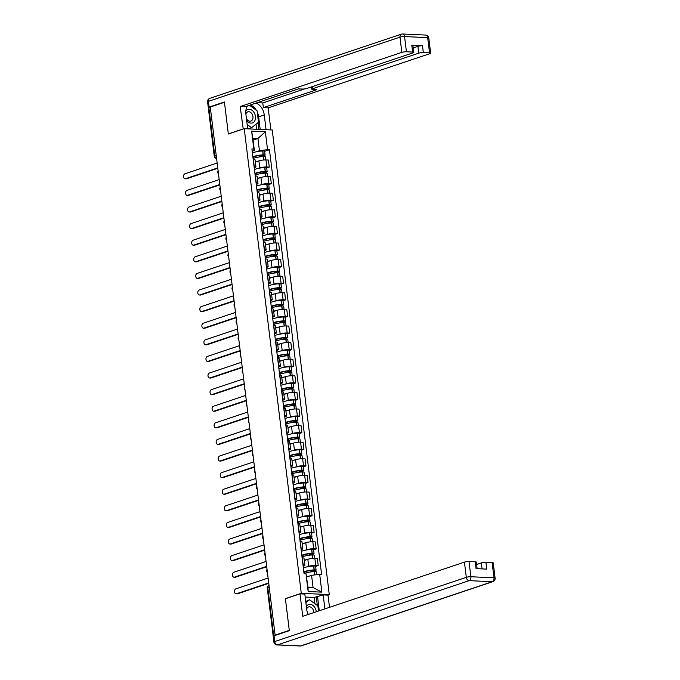 <?xml version="1.0" encoding="UTF-8"?>
<svg xmlns="http://www.w3.org/2000/svg" width="680" height="680" viewBox="0 0 680 680"><rect width="100%" height="100%" fill="white"/><g stroke="black" fill="none" stroke-linecap="round" stroke-linejoin="round"><path stroke-width="1.02" d="M327.717 595.136L329.281 594.609L272.229 129.982L244.222 128.681L301.274 593.308L285.396 598.638L289.289 630.351L275.111 635.094L210.273 107.041L224.451 102.289L228.344 134.002L244.222 128.681M216.231 155.55L214.268 156.366L208.352 108.154L208.887 107.814L214.804 156.026A2.184 1.581 71.5 0 0 216.563 158.219M210.316 107.338L208.887 107.814M269.034 585.573L268.745 585.675A2.184 1.581 71.5 0 0 267.801 587.664L273.725 635.876L275.927 635.137L275.111 635.094M273.725 635.876L273.216 636.267M307.199 566.831L308.695 566.329A5.024 0.935 -7 0 1 315.724 565.412L318.214 565.522L317.348 558.501L314.865 558.382A5.024 0.935 173 0 0 307.827 559.308L304.266 560.498M304.852 565.31L303.994 558.288A5.024 0.935 173 0 0 302.286 557.804L303.152 564.825A5.024 0.935 -7 0 1 304.852 565.31A5.024 0.935 -7 0 1 303.628 566.1L303.152 566.262M315.613 566.398L318.214 565.522M305.159 550.231L306.654 549.729A5.024 0.935 -7 0 1 313.684 548.803L316.175 548.921L315.316 541.9L312.825 541.781A5.024 0.935 173 0 0 305.787 542.708L302.226 543.898M300.934 548.216L301.113 548.225A5.024 0.935 -7 0 1 302.821 548.709A5.024 0.935 -7 0 1 301.589 549.5L301.113 549.652M313.582 549.788L316.175 548.921M302.821 548.709L301.954 541.688A5.024 0.935 173 0 0 300.245 541.203L300.067 541.195M303.118 533.63L304.615 533.129A5.024 0.935 -7 0 1 311.644 532.202L314.135 532.321L313.276 525.3L310.786 525.181A5.024 0.935 173 0 0 303.756 526.108L300.186 527.298M298.894 531.615L299.072 531.624A5.024 0.935 -7 0 1 300.781 532.108A5.024 0.935 -7 0 1 299.557 532.89L299.072 533.052M311.542 533.188L314.135 532.321M300.781 532.108L299.914 525.087A5.024 0.935 173 0 0 298.214 524.594L298.036 524.586M301.078 517.029L302.575 516.528A5.024 0.935 -7 0 1 309.613 515.601L312.094 515.721L311.236 508.691L308.745 508.581A5.024 0.935 173 0 0 301.716 509.507L298.154 510.697M296.854 515.015L297.032 515.024A5.024 0.935 -7 0 1 298.741 515.508A5.024 0.935 -7 0 1 297.517 516.29L297.032 516.452M309.502 516.587L312.094 515.721M298.741 515.508L297.882 508.478A5.024 0.935 173 0 0 296.174 507.994L295.995 507.986M299.038 500.429L300.534 499.927A5.024 0.935 -7 0 1 307.572 499.001L310.063 499.12L309.196 492.09L306.705 491.98A5.024 0.935 173 0 0 299.676 492.898L296.115 494.096M294.822 498.414L294.993 498.414A5.024 0.935 -7 0 1 296.701 498.908A5.024 0.935 -7 0 1 295.477 499.69L294.993 499.851M307.462 499.987L310.063 499.12M296.701 498.908L295.843 491.878A5.024 0.935 173 0 0 294.134 491.394L293.955 491.385M297.007 483.829L298.503 483.327A5.024 0.935 -7 0 1 305.532 482.4L308.023 482.519L307.156 475.49L304.666 475.379A5.024 0.935 173 0 0 297.636 476.298L294.075 477.496M292.782 481.805L292.961 481.814A5.024 0.935 -7 0 1 294.661 482.307A5.024 0.935 -7 0 1 293.437 483.089L292.961 483.25M305.422 483.387L308.023 482.519M294.661 482.307L293.802 475.277A5.024 0.935 173 0 0 292.094 474.793L291.916 474.785M294.967 467.228L296.463 466.718A5.024 0.935 -7 0 1 303.493 465.8L305.983 465.91L305.125 458.889L302.634 458.779A5.024 0.935 173 0 0 295.596 459.697L292.034 460.896M290.743 465.205L290.921 465.213A5.024 0.935 -7 0 1 292.629 465.698A5.024 0.935 -7 0 1 291.397 466.488L290.921 466.65M303.39 466.786L305.983 465.91M292.629 465.698L291.762 458.677A5.024 0.935 173 0 0 290.054 458.192L289.875 458.184M292.927 450.619L294.423 450.117A5.024 0.935 -7 0 1 301.452 449.2L303.943 449.31L303.084 442.289L300.594 442.17A5.024 0.935 173 0 0 293.565 443.096L289.995 444.295M288.702 448.604L288.881 448.613A5.024 0.935 -7 0 1 290.589 449.098A5.024 0.935 -7 0 1 289.357 449.888L288.881 450.05M301.35 450.185L303.943 449.31M290.589 449.098L289.723 442.077A5.024 0.935 173 0 0 288.023 441.592L287.844 441.583M290.887 434.019L292.383 433.517A5.024 0.935 -7 0 1 299.412 432.599L301.903 432.709L301.045 425.688L298.554 425.57A5.024 0.935 173 0 0 291.524 426.496L287.963 427.686M286.662 432.004L286.841 432.012A5.024 0.935 -7 0 1 288.55 432.497A5.024 0.935 -7 0 1 287.325 433.287L286.841 433.449M299.31 433.585L301.903 432.709M288.55 432.497L287.691 425.476A5.024 0.935 173 0 0 285.982 424.991L285.804 424.983M288.847 417.418L290.343 416.916A5.024 0.935 -7 0 1 297.381 415.99L299.872 416.109L299.004 409.088L296.514 408.969A5.024 0.935 173 0 0 289.484 409.896L285.923 411.085M284.623 415.403L284.801 415.412A5.024 0.935 -7 0 1 286.51 415.897A5.024 0.935 -7 0 1 285.286 416.678L284.801 416.84M297.271 416.976L299.872 416.109M286.51 415.897L285.651 408.875A5.024 0.935 173 0 0 283.942 408.391L283.764 408.382M286.807 400.817L288.311 400.316A5.024 0.935 -7 0 1 295.341 399.389L297.832 399.508L296.964 392.488L294.474 392.368A5.024 0.935 173 0 0 287.445 393.295L283.883 394.485M282.591 398.803L282.769 398.811A5.024 0.935 -7 0 1 284.469 399.296A5.024 0.935 -7 0 1 283.245 400.078L282.761 400.24M295.231 400.375L297.832 399.508M284.469 399.296L283.611 392.275A5.024 0.935 173 0 0 281.902 391.782L281.724 391.774M284.775 384.217L286.272 383.716A5.024 0.935 -7 0 1 293.301 382.789L295.791 382.908L294.933 375.878L292.442 375.768A5.024 0.935 173 0 0 285.404 376.695L281.843 377.885M280.551 382.202L280.729 382.211A5.024 0.935 -7 0 1 282.438 382.695A5.024 0.935 -7 0 1 281.205 383.477L280.729 383.639M293.199 383.775L295.791 382.908M282.438 382.695L281.571 375.666A5.024 0.935 173 0 0 279.863 375.181L279.684 375.173M282.736 367.616L284.231 367.115A5.024 0.935 -7 0 1 291.261 366.188L293.751 366.308L292.893 359.278L290.402 359.168A5.024 0.935 173 0 0 283.365 360.085L279.803 361.284M278.511 365.594L278.69 365.602A5.024 0.935 -7 0 1 280.398 366.095A5.024 0.935 -7 0 1 279.166 366.877L278.69 367.038M291.159 367.175L293.751 366.308M280.398 366.095L279.531 359.065A5.024 0.935 173 0 0 277.831 358.581L277.652 358.572M280.695 351.016L282.192 350.514A5.024 0.935 -7 0 1 289.221 349.588L291.712 349.707L290.853 342.677L288.363 342.567A5.024 0.935 173 0 0 281.333 343.485L277.763 344.683M276.471 348.993L276.649 349.001A5.024 0.935 -7 0 1 278.358 349.495A5.024 0.935 -7 0 1 277.134 350.276L276.649 350.438M289.119 350.574L291.712 349.707M278.358 349.495L277.491 342.465A5.024 0.935 173 0 0 275.791 341.98L275.613 341.972M278.655 334.407L280.151 333.905A5.024 0.935 -7 0 1 287.19 332.988L289.68 333.098L288.813 326.077L286.322 325.958A5.024 0.935 173 0 0 279.293 326.885L275.731 328.083M274.431 332.392L274.609 332.401A5.024 0.935 -7 0 1 276.318 332.885A5.024 0.935 -7 0 1 275.094 333.676L274.609 333.837M287.079 333.974L289.68 333.098M276.318 332.885L275.459 325.865A5.024 0.935 173 0 0 273.751 325.38L273.572 325.372M276.615 317.806L278.111 317.305A5.024 0.935 -7 0 1 285.149 316.387L287.64 316.498L286.773 309.476L284.282 309.357A5.024 0.935 173 0 0 277.253 310.284L273.692 311.482M272.399 315.792L272.578 315.8A5.024 0.935 -7 0 1 274.278 316.285A5.024 0.935 -7 0 1 273.054 317.075L272.57 317.237M285.039 317.373L287.64 316.498M274.278 316.285L273.42 309.264A5.024 0.935 173 0 0 271.711 308.779L271.532 308.771M274.584 301.206L276.08 300.704A5.024 0.935 -7 0 1 283.109 299.786L285.6 299.897L284.733 292.876L282.243 292.757A5.024 0.935 173 0 0 275.213 293.683L271.651 294.874M270.359 299.192L270.538 299.2A5.024 0.935 -7 0 1 272.238 299.685A5.024 0.935 -7 0 1 271.014 300.475L270.538 300.637M282.999 300.773L285.6 299.897M272.238 299.685L271.379 292.663A5.024 0.935 173 0 0 269.671 292.179L269.493 292.171M272.544 284.606L274.04 284.104A5.024 0.935 -7 0 1 281.07 283.177L283.56 283.297L282.701 276.275L280.211 276.156A5.024 0.935 173 0 0 273.173 277.083L269.611 278.273M268.32 282.591L268.498 282.6A5.024 0.935 -7 0 1 270.207 283.084A5.024 0.935 -7 0 1 268.974 283.866L268.498 284.027M280.968 284.163L283.56 283.297M270.207 283.084L269.339 276.063A5.024 0.935 173 0 0 267.631 275.578L267.452 275.57M270.504 268.005L272 267.503A5.024 0.935 -7 0 1 279.029 266.577L281.52 266.696L280.661 259.675L278.171 259.556A5.024 0.935 173 0 0 271.142 260.482L267.572 261.673M266.279 265.99L266.458 265.999A5.024 0.935 -7 0 1 268.166 266.483A5.024 0.935 -7 0 1 266.942 267.265L266.458 267.427M278.927 267.563L281.52 266.696M268.166 266.483L267.3 259.462A5.024 0.935 173 0 0 265.6 258.969L265.421 258.961M268.464 251.404L269.96 250.903A5.024 0.935 -7 0 1 276.99 249.976L279.48 250.096L278.622 243.066L276.131 242.955A5.024 0.935 173 0 0 269.101 243.882L265.54 245.072M264.24 249.39L264.418 249.399A5.024 0.935 -7 0 1 266.126 249.883A5.024 0.935 -7 0 1 264.902 250.665L264.418 250.826M276.887 250.963L279.48 250.096M266.126 249.883L265.268 242.853A5.024 0.935 173 0 0 263.56 242.369L263.381 242.361M266.424 234.804L267.92 234.302A5.024 0.935 -7 0 1 274.958 233.376L277.449 233.495L276.582 226.465L274.091 226.355A5.024 0.935 173 0 0 267.061 227.273L263.5 228.472M262.2 232.781L262.378 232.79A5.024 0.935 -7 0 1 264.087 233.282A5.024 0.935 -7 0 1 262.863 234.065L262.378 234.226M274.848 234.362L277.449 233.495M264.087 233.282L263.228 226.253A5.024 0.935 173 0 0 261.519 225.769L261.341 225.76M264.384 218.203L265.889 217.702A5.024 0.935 -7 0 1 272.918 216.775L275.409 216.894L274.541 209.865L272.051 209.755A5.024 0.935 173 0 0 265.022 210.672L261.46 211.871M260.168 216.18L260.346 216.189A5.024 0.935 -7 0 1 262.047 216.682A5.024 0.935 -7 0 1 260.822 217.464L260.338 217.625M272.808 217.761L275.409 216.894M262.047 216.682L261.188 209.653A5.024 0.935 173 0 0 259.479 209.168L259.301 209.159M262.352 201.594L263.849 201.093A5.024 0.935 -7 0 1 270.878 200.175L273.368 200.285L272.51 193.264L270.019 193.145A5.024 0.935 173 0 0 262.981 194.072L259.42 195.27M258.128 199.58L258.306 199.589A5.024 0.935 -7 0 1 260.015 200.073A5.024 0.935 -7 0 1 258.782 200.863L258.306 201.025M270.776 201.161L273.368 200.285M260.015 200.073L259.148 193.052A5.024 0.935 173 0 0 257.44 192.567L257.261 192.559M260.312 184.994L261.808 184.493A5.024 0.935 -7 0 1 268.838 183.575L271.328 183.685L270.47 176.664L267.979 176.545A5.024 0.935 173 0 0 260.95 177.471L257.38 178.661M256.088 182.98L256.267 182.988A5.024 0.935 -7 0 1 257.975 183.472A5.024 0.935 -7 0 1 256.743 184.263L256.267 184.424M268.736 184.56L271.328 183.685M257.975 183.472L257.108 176.452A5.024 0.935 173 0 0 255.408 175.967L255.229 175.958M258.273 168.394L259.769 167.892A5.024 0.935 -7 0 1 266.798 166.974L269.288 167.084L268.43 160.064L265.94 159.944A5.024 0.935 173 0 0 258.91 160.871L255.34 162.061M254.048 166.379L254.226 166.387A5.024 0.935 -7 0 1 255.935 166.872A5.024 0.935 -7 0 1 254.711 167.662L254.226 167.824M266.696 167.952L269.288 167.084M255.935 166.872L255.068 159.851A5.024 0.935 173 0 0 253.368 159.367L253.19 159.358M311.576 575.34L319.676 574.269L321.878 592.152L308.159 591.515L305.966 573.639L308.014 587.341L313.08 587.571L311.576 575.34L306.74 576.954M253.104 140.097L257.941 138.482L252.875 138.244L254.379 150.484L253.827 149.022L251.906 148.929L304.045 573.546L305.966 573.639M253.827 149.022L251.634 131.138L265.344 131.775L267.546 149.659L259.437 150.722L257.941 138.482L265.344 131.775M319.676 574.269L321.598 574.362L269.458 149.744L267.546 149.659M329.281 594.609L301.274 593.308M256.232 151.793L259.437 150.722M254.379 150.484L252.186 151.215M264.656 151.351L269.458 149.744M321.878 592.152L313.08 587.571M308.159 591.515L308.014 587.341M252.875 138.244L251.634 131.138M236.453 593.759L237.516 593.81A2.508 1.666 92.7 0 1 237.099 593.869L236.036 593.818A2.508 1.666 -87.3 0 0 236.453 593.759L268.71 582.947M268.107 578.051L235.85 588.863A2.508 1.666 -87.3 0 0 234.489 591.549A2.508 1.666 -87.3 0 0 236.036 593.818M304.19 573.554A8.296 1.547 -7 0 1 314.322 571.582L314.466 571.574A2.754 0.51 -7 0 1 316.285 571.837L316.633 574.677M309.179 576.138A8.296 1.547 173 0 0 306.714 576.708M311.703 571.803L315.401 570.562A2.754 0.51 173 0 0 316.081 570.137A2.754 0.51 173 0 0 314.262 569.874L314.118 569.883A8.296 1.547 173 0 0 303.841 571.923M316.081 570.137L315.596 566.253A2.754 0.51 173 0 0 313.786 565.99L313.633 565.998A8.296 1.547 173 0 0 303.365 568.038M304.555 572.347L304.598 572.662A6.877 1.283 -7 0 1 304.529 572.509A6.877 1.283 -7 0 1 313.642 570.188L314.339 570.512L309.638 572.092M303.96 572.875L304.598 572.662M237.516 593.81L268.762 583.338M314.891 603.678L314.126 597.465L323.195 594.923L328.006 595.144L329.511 607.342M323.195 594.923L324.904 608.88M274.014 635.8L274.72 641.546A3.272 0.612 173 0 0 273.921 642.056L273.216 636.31A3.272 0.612 -7 0 1 274.014 635.8L289.323 630.666L285.404 598.74L300.007 593.844L304.827 594.073L306.68 609.187A12.274 8.908 71.5 0 0 308.244 614.465M300.007 593.844L302.762 616.301L464.44 562.13A3.272 0.612 -7 0 1 469.021 561.527L475.226 561.816A3.272 0.612 -7 0 1 476.34 562.13L477.147 568.675M314.126 597.465L305.192 597.048M482.069 568.905L481.338 562.913A3.272 0.612 -7 0 1 485.919 562.309L492.125 562.598A3.272 0.612 -7 0 1 493.238 562.913L495.108 578.136A3.272 0.612 173 0 0 493.994 577.813L492.125 562.598M475.226 561.816L476.06 568.625L486.761 569.117L485.919 562.309M481.338 562.913L476.629 564.494M317.569 596.81L319.277 610.767M317.33 605.463L316.26 596.751M243.219 129.022L240.176 106.547L401.846 52.377L399.976 37.154L208.394 101.354L209.1 107.1L224.408 101.966L228.327 133.9L242.93 129.005M247.699 128.843L245.888 114.112A12.274 8.908 71.5 0 1 247.426 105.961M257.227 111.911A12.274 8.908 71.5 0 1 258.638 116.849L264.265 114.971A12.274 8.908 71.5 0 0 256.012 103.079M264.265 114.971L266.067 129.693M270.887 129.914L268.175 107.848L263.364 107.627L316.778 89.726L312.936 89.547A3.272 0.612 173 0 1 311.831 89.233A3.272 0.612 173 0 1 312.63 88.715L418.744 53.159L417.911 46.35A3.272 0.612 -7 0 1 422.501 45.747L411.8 45.245A3.272 0.612 -7 0 1 412.913 45.569L413.754 52.377A3.272 0.612 173 0 0 412.641 52.062L406.436 51.773A3.272 0.612 173 0 0 401.846 52.377M257.193 102.68L262.786 102.944L263.364 107.627M413.754 52.377A3.272 0.612 173 0 1 412.947 52.887L306.833 88.451A3.272 0.612 173 0 1 302.243 89.054L298.409 88.876L244.987 106.769L240.176 106.547M268.175 107.848L429.853 53.677A3.272 0.612 173 0 0 430.652 53.159A3.272 0.612 173 0 0 429.539 52.845L423.334 52.555A3.272 0.612 173 0 0 418.744 53.159M209.1 107.1A3.272 0.612 173 0 0 208.301 107.61A3.272 0.612 173 0 0 208.76 107.865M413.202 47.923L417.911 46.35M262.786 102.944L304.64 88.918M256.343 110.254A12.274 8.908 71.5 0 0 250.384 104.966M258.638 116.849L260.176 129.421M258.876 129.362L258.051 122.638M256.632 129.26L256.02 124.219M316.285 611.77A7.097 5.143 71.5 0 0 310.097 604.341A7.097 5.143 71.5 0 0 306.357 606.586M313.786 612.612A4.853 3.519 71.5 0 0 309.527 606.807A4.853 3.519 71.5 0 0 308.567 606.934A4.853 3.519 71.5 0 0 306.663 609.05M305.728 601.468L309.536 599.769L317.875 605.863L318.512 611.023M305.873 602.616L309.536 599.769M246.678 120.487A7.097 5.143 71.5 0 0 251.013 123.106A7.097 5.143 71.5 0 0 255.468 116.433A7.097 5.143 71.5 0 0 249.314 109.268A7.097 5.143 71.5 0 0 245.82 111.112M246.449 118.669A4.853 3.519 71.5 0 0 249.9 121.21A4.853 3.519 71.5 0 0 250.861 121.074A4.853 3.519 71.5 0 0 252.841 115.991A4.853 3.519 71.5 0 0 248.736 111.732A4.853 3.519 71.5 0 0 247.775 111.869A4.853 3.519 71.5 0 0 245.879 113.977M249.518 105.255L257.091 110.797L258.502 122.29L251.575 127.678L248.727 128.631L247.571 127.789M251.575 127.678L247.163 124.448M234.413 577.159L235.475 577.21A2.508 1.666 92.7 0 1 235.059 577.269L233.996 577.218A2.508 1.666 -87.3 0 0 234.413 577.159L266.671 566.346M266.075 561.45L233.809 572.262A2.508 1.666 -87.3 0 0 232.45 574.948A2.508 1.666 -87.3 0 0 233.996 577.218M302.014 557.022A8.296 1.547 -7 0 1 312.281 554.982L312.435 554.973A2.754 0.51 -7 0 1 314.245 555.237L314.636 558.373M307.139 559.538A8.296 1.547 173 0 0 304.232 560.235M309.672 555.203L313.361 553.962A2.754 0.51 173 0 0 314.041 553.529A2.754 0.51 173 0 0 312.222 553.274L312.077 553.282A8.296 1.547 173 0 0 301.81 555.322M314.041 553.529L313.565 549.644A2.754 0.51 173 0 0 311.746 549.389L311.601 549.398A8.296 1.547 173 0 0 301.325 551.438M302.515 555.747L302.558 556.062A6.877 1.283 -7 0 1 302.49 555.909A6.877 1.283 -7 0 1 311.601 553.588L312.307 553.911L307.606 555.492M301.92 556.274L302.558 556.062M235.475 577.21L266.721 566.737M232.373 560.558L233.435 560.609A2.508 1.666 92.7 0 1 233.019 560.668L231.956 560.617A2.508 1.666 -87.3 0 0 232.373 560.558L264.63 549.746M264.036 544.85L231.778 555.662A2.508 1.666 -87.3 0 0 230.409 558.348A2.508 1.666 -87.3 0 0 231.956 560.617M299.974 540.421A8.296 1.547 -7 0 1 310.25 538.381L310.394 538.373A2.754 0.51 -7 0 1 312.205 538.637L312.596 541.773M305.099 542.938A8.296 1.547 173 0 0 302.192 543.626M307.632 538.602L311.329 537.361A2.754 0.51 173 0 0 312.001 536.928A2.754 0.51 173 0 0 310.182 536.673L310.037 536.682A8.296 1.547 173 0 0 299.769 538.721M312.001 536.928L311.525 533.043A2.754 0.51 173 0 0 309.706 532.788L309.561 532.797A8.296 1.547 173 0 0 299.293 534.837M300.483 539.146L300.517 539.461A6.877 1.283 -7 0 1 300.45 539.308A6.877 1.283 -7 0 1 309.561 536.987L310.267 537.31L305.567 538.891M299.889 539.673L300.517 539.461M233.435 560.609L264.681 550.137M230.333 543.957L231.395 544A2.508 1.666 92.7 0 1 230.979 544.06L229.917 544.017A2.508 1.666 -87.3 0 0 230.333 543.957L262.599 533.145M261.995 528.25L229.738 539.062A2.508 1.666 -87.3 0 0 228.37 541.748A2.508 1.666 -87.3 0 0 229.917 544.017M297.942 523.821A8.296 1.547 -7 0 1 308.21 521.781L308.354 521.773A2.754 0.51 -7 0 1 310.173 522.027L310.556 525.173M303.067 526.337A8.296 1.547 173 0 0 300.152 527.025M305.592 522.002L309.289 520.761A2.754 0.51 173 0 0 309.961 520.327A2.754 0.51 173 0 0 308.142 520.072L307.998 520.072A8.296 1.547 173 0 0 297.729 522.121M309.961 520.327L309.485 516.443A2.754 0.51 173 0 0 307.666 516.188L307.522 516.188A8.296 1.547 173 0 0 297.253 518.236M298.444 522.546L298.477 522.852A6.877 1.283 -7 0 1 298.409 522.707A6.877 1.283 -7 0 1 307.522 520.387L308.227 520.71L303.526 522.283M297.849 523.064L298.477 522.852M231.395 544L262.642 533.537M228.301 527.348L229.364 527.399A2.508 1.666 92.7 0 1 228.939 527.459L227.885 527.417A2.508 1.666 -87.3 0 0 228.301 527.348L260.559 516.545M259.955 511.649L227.698 522.461A2.508 1.666 -87.3 0 0 226.338 525.147A2.508 1.666 -87.3 0 0 227.885 527.417M295.902 507.221A8.296 1.547 -7 0 1 306.17 505.18L306.315 505.172A2.754 0.51 -7 0 1 308.133 505.427L308.516 508.572M301.027 509.737A8.296 1.547 173 0 0 298.12 510.425M303.552 505.401L307.25 504.16A2.754 0.51 173 0 0 307.921 503.727A2.754 0.51 173 0 0 306.111 503.463L305.957 503.472A8.296 1.547 173 0 0 295.69 505.521M307.921 503.727L307.445 499.842A2.754 0.51 173 0 0 305.626 499.579L305.481 499.587A8.296 1.547 173 0 0 295.214 501.636M296.403 505.945L296.438 506.252A6.877 1.283 -7 0 1 296.37 506.107A6.877 1.283 -7 0 1 305.49 503.778L306.187 504.11L301.486 505.682M295.808 506.464L296.438 506.252M229.364 527.399L260.601 516.936M226.261 510.748L227.324 510.799A2.508 1.666 92.7 0 1 226.907 510.858L225.845 510.808A2.508 1.666 -87.3 0 0 226.261 510.748L258.519 499.944M257.916 495.048L225.658 505.852A2.508 1.666 -87.3 0 0 224.298 508.538A2.508 1.666 -87.3 0 0 225.845 510.808M293.862 490.62A8.296 1.547 -7 0 1 304.13 488.58L304.274 488.571A2.754 0.51 -7 0 1 306.094 488.827L306.476 491.971M298.988 493.136A8.296 1.547 173 0 0 296.08 493.825M301.512 488.792L305.209 487.56A2.754 0.51 173 0 0 305.881 487.127A2.754 0.51 173 0 0 304.07 486.863L303.918 486.871A8.296 1.547 173 0 0 293.649 488.912M305.881 487.127L305.405 483.242A2.754 0.51 173 0 0 303.594 482.978L303.442 482.987A8.296 1.547 173 0 0 293.173 485.027M294.363 489.345L294.406 489.651A6.877 1.283 -7 0 1 294.329 489.506A6.877 1.283 -7 0 1 303.45 487.177L304.147 487.509L299.447 489.081M293.769 489.863L294.406 489.651M227.324 510.799L258.57 500.327M224.222 494.147L225.284 494.198A2.508 1.666 92.7 0 1 224.868 494.258L223.805 494.207A2.508 1.666 -87.3 0 0 224.222 494.147L256.479 483.344M255.875 478.448L223.618 489.252A2.508 1.666 -87.3 0 0 222.258 491.938A2.508 1.666 -87.3 0 0 223.805 494.207M291.822 474.019A8.296 1.547 -7 0 1 302.09 471.971L302.234 471.971A2.754 0.51 -7 0 1 304.053 472.226L304.445 475.371M296.947 476.527A8.296 1.547 173 0 0 294.041 477.224M299.472 472.192L303.17 470.96A2.754 0.51 173 0 0 303.85 470.526A2.754 0.51 173 0 0 302.03 470.262L301.886 470.271A8.296 1.547 173 0 0 291.618 472.311M303.85 470.526L303.374 466.642A2.754 0.51 173 0 0 301.554 466.378L301.41 466.387A8.296 1.547 173 0 0 291.133 468.427M292.324 472.744L292.366 473.05A6.877 1.283 -7 0 1 292.298 472.906A6.877 1.283 -7 0 1 301.41 470.577L302.115 470.909L297.415 472.481M291.728 473.263L292.366 473.05M225.284 494.198L256.53 483.726M222.181 477.547L223.244 477.598A2.508 1.666 92.7 0 1 222.827 477.658L221.765 477.606A2.508 1.666 -87.3 0 0 222.181 477.547L254.439 466.735M253.844 461.839L221.578 472.651A2.508 1.666 -87.3 0 0 220.218 475.337A2.508 1.666 -87.3 0 0 221.765 477.606M289.782 457.41A8.296 1.547 -7 0 1 300.05 455.37L300.203 455.362A2.754 0.51 -7 0 1 302.014 455.625L302.404 458.771M294.907 459.927A8.296 1.547 173 0 0 292 460.623M297.44 455.591L301.138 454.35A2.754 0.51 173 0 0 301.81 453.925A2.754 0.51 173 0 0 299.99 453.662L299.846 453.671A8.296 1.547 173 0 0 289.578 455.71M301.81 453.925L301.333 450.041A2.754 0.51 173 0 0 299.514 449.777L299.37 449.786A8.296 1.547 173 0 0 289.102 451.826M290.292 456.144L290.326 456.45A6.877 1.283 -7 0 1 290.258 456.297A6.877 1.283 -7 0 1 299.37 453.976L300.075 454.308L295.375 455.881M289.688 456.662L290.326 456.45M223.244 477.598L254.49 467.126M220.142 460.946L221.204 460.998A2.508 1.666 92.7 0 1 220.787 461.057L219.725 461.006A2.508 1.666 -87.3 0 0 220.142 460.946L252.407 450.135M251.804 445.238L219.547 456.05A2.508 1.666 -87.3 0 0 218.178 458.737A2.508 1.666 -87.3 0 0 219.725 461.006M287.75 440.81A8.296 1.547 -7 0 1 298.019 438.77L298.163 438.762A2.754 0.51 -7 0 1 299.982 439.025L300.365 442.162M292.876 443.326A8.296 1.547 173 0 0 289.96 444.023M295.4 438.991L299.098 437.75A2.754 0.51 173 0 0 299.769 437.325A2.754 0.51 173 0 0 297.95 437.062L297.806 437.07A8.296 1.547 173 0 0 287.538 439.11M299.769 437.325L299.293 433.44A2.754 0.51 173 0 0 297.475 433.177L297.33 433.185A8.296 1.547 173 0 0 287.062 435.225M288.252 439.535L288.286 439.85A6.877 1.283 -7 0 1 288.218 439.696A6.877 1.283 -7 0 1 297.33 437.376L298.036 437.699L293.335 439.28M287.657 440.062L288.286 439.85M221.204 460.998L252.45 450.525M218.11 444.346L219.164 444.397A2.508 1.666 92.7 0 1 218.748 444.456L217.694 444.406A2.508 1.666 -87.3 0 0 218.11 444.346L250.368 433.534M249.764 428.638L217.506 439.45A2.508 1.666 -87.3 0 0 216.146 442.136A2.508 1.666 -87.3 0 0 217.694 444.406M285.71 424.209A8.296 1.547 -7 0 1 295.978 422.17L296.123 422.161A2.754 0.51 -7 0 1 297.942 422.425L298.325 425.561M290.836 426.725A8.296 1.547 173 0 0 287.929 427.423M293.361 422.39L297.058 421.149A2.754 0.51 173 0 0 297.729 420.716A2.754 0.51 173 0 0 295.911 420.461L295.766 420.469A8.296 1.547 173 0 0 285.498 422.51M297.729 420.716L297.253 416.832A2.754 0.51 173 0 0 295.435 416.576L295.29 416.585A8.296 1.547 173 0 0 285.022 418.625M286.212 422.934L286.246 423.249A6.877 1.283 -7 0 1 286.178 423.096A6.877 1.283 -7 0 1 295.298 420.775L295.995 421.099L291.295 422.679M285.617 423.462L286.246 423.249M219.164 444.397L250.41 433.925M216.07 427.745L217.132 427.796A2.508 1.666 92.7 0 1 216.716 427.856L215.654 427.805A2.508 1.666 -87.3 0 0 216.07 427.745L248.327 416.933M247.724 412.037L215.466 422.85A2.508 1.666 -87.3 0 0 214.106 425.536A2.508 1.666 -87.3 0 0 215.654 427.805M283.671 407.609A8.296 1.547 -7 0 1 293.938 405.569L294.083 405.56A2.754 0.51 -7 0 1 295.902 405.824L296.284 408.96M288.796 410.125A8.296 1.547 173 0 0 285.889 410.813M291.32 405.79L295.018 404.549A2.754 0.51 173 0 0 295.69 404.115A2.754 0.51 173 0 0 293.879 403.861L293.726 403.869A8.296 1.547 173 0 0 283.458 405.909M295.69 404.115L295.214 400.231A2.754 0.51 173 0 0 293.403 399.976L293.25 399.984A8.296 1.547 173 0 0 282.982 402.024M284.172 406.334L284.214 406.649A6.877 1.283 -7 0 1 284.138 406.495A6.877 1.283 -7 0 1 293.258 404.175L293.955 404.498L289.255 406.079M283.577 406.861L284.214 406.649M217.132 427.796L248.378 417.325M214.03 411.145L215.093 411.188A2.508 1.666 92.7 0 1 214.676 411.247L213.613 411.204A2.508 1.666 -87.3 0 0 214.03 411.145L246.287 400.333M245.684 395.437L213.427 406.249A2.508 1.666 -87.3 0 0 212.066 408.935A2.508 1.666 -87.3 0 0 213.613 411.204M281.63 391.008A8.296 1.547 -7 0 1 291.899 388.969L292.043 388.96A2.754 0.51 -7 0 1 293.862 389.215L294.253 392.36M286.756 393.524A8.296 1.547 173 0 0 283.849 394.213M289.28 389.19L292.978 387.949A2.754 0.51 173 0 0 293.658 387.515A2.754 0.51 173 0 0 291.839 387.26L291.695 387.26A8.296 1.547 173 0 0 281.418 389.308M293.658 387.515L293.173 383.63A2.754 0.51 173 0 0 291.363 383.375L291.21 383.375A8.296 1.547 173 0 0 280.942 385.424M282.132 389.733L282.175 390.039A6.877 1.283 -7 0 1 282.106 389.895A6.877 1.283 -7 0 1 291.219 387.575L291.916 387.898L287.215 389.47M281.537 390.252L282.175 390.039M215.093 411.188L246.338 400.724M211.99 394.536L213.053 394.587A2.508 1.666 92.7 0 1 212.636 394.647L211.573 394.596A2.508 1.666 -87.3 0 0 211.99 394.536L244.248 383.732M243.652 378.837L211.386 389.649A2.508 1.666 -87.3 0 0 210.026 392.326A2.508 1.666 -87.3 0 0 211.573 394.596M279.591 374.408A8.296 1.547 -7 0 1 289.858 372.368L290.012 372.359A2.754 0.51 -7 0 1 291.822 372.615L292.213 375.76M284.716 376.924A8.296 1.547 173 0 0 281.809 377.613M287.249 372.58L290.947 371.348A2.754 0.51 173 0 0 291.618 370.914A2.754 0.51 173 0 0 289.799 370.651L289.654 370.659A8.296 1.547 173 0 0 279.387 372.708M291.618 370.914L291.142 367.03A2.754 0.51 173 0 0 289.323 366.767L289.178 366.775A8.296 1.547 173 0 0 278.911 368.824M280.092 373.133L280.135 373.439A6.877 1.283 -7 0 1 280.067 373.295A6.877 1.283 -7 0 1 289.178 370.966L289.884 371.297L285.183 372.87M279.497 373.651L280.135 373.439M213.053 394.587L244.299 384.124M209.95 377.935L211.012 377.986A2.508 1.666 92.7 0 1 210.596 378.046L209.533 377.995A2.508 1.666 -87.3 0 0 209.95 377.935L242.207 367.132M241.612 362.236L209.355 373.039A2.508 1.666 -87.3 0 0 207.987 375.725A2.508 1.666 -87.3 0 0 209.533 377.995M277.55 357.808A8.296 1.547 -7 0 1 287.827 355.759L287.971 355.759A2.754 0.51 -7 0 1 289.791 356.014L290.173 359.159M282.676 360.324A8.296 1.547 173 0 0 279.769 361.012M285.209 355.98L288.906 354.748A2.754 0.51 173 0 0 289.578 354.314A2.754 0.51 173 0 0 287.759 354.05L287.615 354.059A8.296 1.547 173 0 0 277.346 356.099M289.578 354.314L289.102 350.429A2.754 0.51 173 0 0 287.283 350.166L287.139 350.175A8.296 1.547 173 0 0 276.87 352.214M278.06 356.532L278.094 356.839A6.877 1.283 -7 0 1 278.026 356.694A6.877 1.283 -7 0 1 287.139 354.365L287.844 354.697L283.144 356.269M277.466 357.051L278.094 356.839M211.012 377.986L242.258 367.514M207.918 361.335L208.972 361.386A2.508 1.666 92.7 0 1 208.556 361.445L207.494 361.394A2.508 1.666 -87.3 0 0 207.918 361.335L240.176 350.531M239.573 345.635L207.315 356.439A2.508 1.666 -87.3 0 0 205.955 359.125A2.508 1.666 -87.3 0 0 207.494 361.394M275.519 341.207A8.296 1.547 -7 0 1 285.787 339.159L285.931 339.15A2.754 0.51 -7 0 1 287.75 339.413L288.133 342.558M280.644 343.714A8.296 1.547 173 0 0 277.738 344.411M283.169 339.379L286.866 338.147A2.754 0.51 173 0 0 287.538 337.714A2.754 0.51 173 0 0 285.719 337.45L285.575 337.458A8.296 1.547 173 0 0 275.306 339.499M287.538 337.714L287.062 333.829A2.754 0.51 173 0 0 285.243 333.565L285.099 333.574A8.296 1.547 173 0 0 274.83 335.614M276.021 339.932L276.054 340.238A6.877 1.283 -7 0 1 275.986 340.094A6.877 1.283 -7 0 1 285.107 337.764L285.804 338.096L281.103 339.668M275.425 340.45L276.054 340.238M208.972 361.386L240.219 350.914M205.879 344.734L206.941 344.786A2.508 1.666 92.7 0 1 206.524 344.845L205.462 344.794A2.508 1.666 -87.3 0 0 205.879 344.734L238.136 333.923M237.532 329.026L205.275 339.839A2.508 1.666 -87.3 0 0 203.915 342.524A2.508 1.666 -87.3 0 0 205.462 344.794M273.479 324.598A8.296 1.547 -7 0 1 283.747 322.558L283.892 322.55A2.754 0.51 -7 0 1 285.71 322.813L286.093 325.958M278.604 327.114A8.296 1.547 173 0 0 275.697 327.811M281.129 322.779L284.826 321.538A2.754 0.51 173 0 0 285.498 321.113A2.754 0.51 173 0 0 283.688 320.85L283.534 320.858A8.296 1.547 173 0 0 273.267 322.898M285.498 321.113L285.022 317.228A2.754 0.51 173 0 0 283.203 316.965L283.058 316.974A8.296 1.547 173 0 0 272.791 319.014M273.981 323.332L274.023 323.637A6.877 1.283 -7 0 1 273.947 323.484A6.877 1.283 -7 0 1 283.067 321.164L283.764 321.495L279.063 323.068M273.385 323.85L274.023 323.637M206.941 344.786L238.178 334.313M203.839 328.134L204.901 328.185A2.508 1.666 92.7 0 1 204.484 328.245L203.422 328.194A2.508 1.666 -87.3 0 0 203.839 328.134L236.096 317.322M235.493 312.426L203.235 323.238A2.508 1.666 -87.3 0 0 201.875 325.924A2.508 1.666 -87.3 0 0 203.422 328.194M271.439 307.998A8.296 1.547 -7 0 1 281.707 305.957L281.851 305.949A2.754 0.51 -7 0 1 283.671 306.212L284.053 309.349M276.565 310.514A8.296 1.547 173 0 0 273.657 311.21M279.089 306.178L282.786 304.938A2.754 0.51 173 0 0 283.458 304.504A2.754 0.51 173 0 0 281.648 304.249L281.503 304.257A8.296 1.547 173 0 0 271.226 306.298M283.458 304.504L282.982 300.628A2.754 0.51 173 0 0 281.172 300.365L281.019 300.373A8.296 1.547 173 0 0 270.75 302.413M271.94 306.723L271.983 307.037A6.877 1.283 -7 0 1 271.915 306.884A6.877 1.283 -7 0 1 281.027 304.563L281.724 304.887L277.024 306.468M271.346 307.25L271.983 307.037M204.901 328.185L236.147 317.713M201.798 311.534L202.861 311.584A2.508 1.666 92.7 0 1 202.444 311.644L201.382 311.593A2.508 1.666 -87.3 0 0 201.798 311.534L234.056 300.721M233.452 295.825L201.195 306.637A2.508 1.666 -87.3 0 0 199.835 309.324A2.508 1.666 -87.3 0 0 201.382 311.593M269.399 291.397A8.296 1.547 -7 0 1 279.667 289.357L279.82 289.349A2.754 0.51 -7 0 1 281.63 289.612L282.022 292.749M274.524 293.913A8.296 1.547 173 0 0 271.618 294.61M277.058 289.578L280.747 288.337A2.754 0.51 173 0 0 281.426 287.903A2.754 0.51 173 0 0 279.607 287.649L279.463 287.657A8.296 1.547 173 0 0 269.195 289.697M281.426 287.903L280.95 284.019A2.754 0.51 173 0 0 279.131 283.764L278.987 283.773A8.296 1.547 173 0 0 268.71 285.812M269.9 290.122L269.943 290.436A6.877 1.283 -7 0 1 269.875 290.284A6.877 1.283 -7 0 1 278.987 287.963L279.692 288.286L274.992 289.867M269.305 290.649L269.943 290.436M202.861 311.584L234.107 301.113M199.758 294.933L200.821 294.984A2.508 1.666 92.7 0 1 200.405 295.043L199.342 294.993A2.508 1.666 -87.3 0 0 199.758 294.933L232.016 284.121M231.421 279.225L199.163 290.037A2.508 1.666 -87.3 0 0 197.795 292.723A2.508 1.666 -87.3 0 0 199.342 294.993M267.359 274.797A8.296 1.547 -7 0 1 277.627 272.756L277.78 272.748A2.754 0.51 -7 0 1 279.591 273.012L279.981 276.148M272.484 277.312A8.296 1.547 173 0 0 269.577 278.001M275.017 272.977L278.715 271.736A2.754 0.51 173 0 0 279.387 271.303A2.754 0.51 173 0 0 277.567 271.048L277.423 271.056A8.296 1.547 173 0 0 267.155 273.096M279.387 271.303L278.911 267.418A2.754 0.51 173 0 0 277.091 267.163L276.947 267.172A8.296 1.547 173 0 0 266.679 269.212M267.869 273.522L267.903 273.836A6.877 1.283 -7 0 1 267.835 273.683A6.877 1.283 -7 0 1 276.947 271.363L277.652 271.685L272.952 273.267M267.265 274.048L267.903 273.836M200.821 294.984L232.067 284.512M197.719 278.332L198.781 278.375A2.508 1.666 92.7 0 1 198.364 278.435L197.302 278.392A2.508 1.666 -87.3 0 0 197.719 278.332L229.984 267.521M229.381 262.625L197.123 273.436A2.508 1.666 -87.3 0 0 195.755 276.123A2.508 1.666 -87.3 0 0 197.302 278.392M265.327 258.196A8.296 1.547 -7 0 1 275.596 256.156L275.74 256.148A2.754 0.51 -7 0 1 277.559 256.402L277.942 259.548M270.453 260.712A8.296 1.547 173 0 0 267.537 261.4M272.977 256.377L276.675 255.136A2.754 0.51 173 0 0 277.346 254.702A2.754 0.51 173 0 0 275.527 254.448L275.383 254.448A8.296 1.547 173 0 0 265.115 256.496M277.346 254.702L276.87 250.818A2.754 0.51 173 0 0 275.051 250.563L274.907 250.563A8.296 1.547 173 0 0 264.639 252.611M265.829 256.921L265.863 257.227A6.877 1.283 -7 0 1 265.795 257.082A6.877 1.283 -7 0 1 274.907 254.762L275.613 255.085L270.912 256.657M265.234 257.44L265.863 257.227M198.781 278.375L230.027 267.911M195.687 261.724L196.741 261.774A2.508 1.666 92.7 0 1 196.325 261.834L195.27 261.783A2.508 1.666 -87.3 0 0 195.687 261.724L227.945 250.92M227.341 246.024L195.083 256.836A2.508 1.666 -87.3 0 0 193.724 259.514A2.508 1.666 -87.3 0 0 195.27 261.783M263.287 241.596A8.296 1.547 -7 0 1 273.555 239.555L273.7 239.547A2.754 0.51 -7 0 1 275.519 239.802L275.901 242.947M268.413 244.111A8.296 1.547 173 0 0 265.506 244.8M270.938 239.768L274.635 238.535A2.754 0.51 173 0 0 275.306 238.102A2.754 0.51 173 0 0 273.496 237.838L273.343 237.847A8.296 1.547 173 0 0 263.075 239.895M275.306 238.102L274.83 234.218A2.754 0.51 173 0 0 273.012 233.954L272.867 233.963A8.296 1.547 173 0 0 262.599 236.011M263.789 240.321L263.823 240.626A6.877 1.283 -7 0 1 263.755 240.482A6.877 1.283 -7 0 1 272.875 238.153L273.572 238.484L268.872 240.057M263.194 240.839L263.823 240.626M196.741 261.774L227.987 251.311M193.647 245.123L194.709 245.174A2.508 1.666 92.7 0 1 194.293 245.233L193.231 245.182A2.508 1.666 -87.3 0 0 193.647 245.123L225.904 234.32M225.301 229.424L193.043 240.227A2.508 1.666 -87.3 0 0 191.683 242.913A2.508 1.666 -87.3 0 0 193.231 245.182M261.248 224.995A8.296 1.547 -7 0 1 271.515 222.947L271.66 222.947A2.754 0.51 -7 0 1 273.479 223.201L273.861 226.347M266.373 227.511A8.296 1.547 173 0 0 263.466 228.2M268.898 223.167L272.595 221.935A2.754 0.51 173 0 0 273.267 221.501A2.754 0.51 173 0 0 271.456 221.238L271.303 221.246A8.296 1.547 173 0 0 261.035 223.286M273.267 221.501L272.791 217.617A2.754 0.51 173 0 0 270.98 217.353L270.827 217.362A8.296 1.547 173 0 0 260.559 219.402M261.749 223.72L261.791 224.026A6.877 1.283 -7 0 1 261.715 223.881A6.877 1.283 -7 0 1 270.835 221.552L271.532 221.884L266.832 223.456M261.154 224.238L261.791 224.026M194.709 245.174L225.955 234.702M191.607 228.523L192.669 228.574A2.508 1.666 92.7 0 1 192.253 228.633L191.191 228.582A2.508 1.666 -87.3 0 0 191.607 228.523L223.864 217.719M223.261 212.823L191.004 223.626A2.508 1.666 -87.3 0 0 189.644 226.312A2.508 1.666 -87.3 0 0 191.191 228.582M259.207 208.394A8.296 1.547 -7 0 1 269.475 206.346L269.62 206.338A2.754 0.51 -7 0 1 271.439 206.601L271.83 209.746M264.333 210.902A8.296 1.547 173 0 0 261.426 211.599M266.857 206.567L270.555 205.326A2.754 0.51 173 0 0 271.235 204.901A2.754 0.51 173 0 0 269.416 204.637L269.272 204.646A8.296 1.547 173 0 0 259.003 206.686M271.235 204.901L270.75 201.017A2.754 0.51 173 0 0 268.94 200.753L268.796 200.761A8.296 1.547 173 0 0 258.519 202.802M259.709 207.119L259.751 207.425A6.877 1.283 -7 0 1 259.683 207.281A6.877 1.283 -7 0 1 268.796 204.952L269.493 205.283L264.792 206.856M259.114 207.638L259.751 207.425M192.669 228.574L223.916 218.101M189.567 211.922L190.63 211.973A2.508 1.666 92.7 0 1 190.213 212.032L189.15 211.981A2.508 1.666 -87.3 0 0 189.567 211.922L221.825 201.11M221.229 196.214L188.964 207.026A2.508 1.666 -87.3 0 0 187.603 209.712A2.508 1.666 -87.3 0 0 189.15 211.981M257.168 191.785A8.296 1.547 -7 0 1 267.435 189.745L267.589 189.737A2.754 0.51 -7 0 1 269.399 190L269.79 193.137M262.293 194.302A8.296 1.547 173 0 0 259.386 194.998M264.826 189.966L268.524 188.725A2.754 0.51 173 0 0 269.195 188.3A2.754 0.51 173 0 0 267.376 188.037L267.231 188.045A8.296 1.547 173 0 0 256.964 190.085M269.195 188.3L268.719 184.416A2.754 0.51 173 0 0 266.9 184.153L266.755 184.161A8.296 1.547 173 0 0 256.488 186.201M257.677 190.519L257.712 190.825A6.877 1.283 -7 0 1 257.644 190.672A6.877 1.283 -7 0 1 266.755 188.351L267.461 188.683L262.76 190.256M257.074 191.037L257.712 190.825M190.63 211.973L221.875 201.501M187.527 195.321L188.589 195.373A2.508 1.666 92.7 0 1 188.173 195.432L187.111 195.381A2.508 1.666 -87.3 0 0 187.527 195.321L219.793 184.51M219.19 179.613L186.932 190.425A2.508 1.666 -87.3 0 0 185.564 193.112A2.508 1.666 -87.3 0 0 187.111 195.381M255.127 175.185A8.296 1.547 -7 0 1 265.404 173.145L265.548 173.136A2.754 0.51 -7 0 1 267.368 173.4L267.75 176.536M260.262 177.701A8.296 1.547 173 0 0 257.346 178.398M262.786 173.366L266.483 172.125A2.754 0.51 173 0 0 267.155 171.691A2.754 0.51 173 0 0 265.336 171.436L265.192 171.445A8.296 1.547 173 0 0 254.924 173.485M267.155 171.691L266.679 167.807A2.754 0.51 173 0 0 264.86 167.552L264.716 167.56A8.296 1.547 173 0 0 254.448 169.6M255.637 173.91L255.672 174.225A6.877 1.283 -7 0 1 255.603 174.071A6.877 1.283 -7 0 1 264.716 171.751L265.421 172.074L260.721 173.655M255.042 174.437L255.672 174.225M188.589 195.373L219.835 184.9M185.495 178.721L186.549 178.772A2.508 1.666 92.7 0 1 186.133 178.831L185.079 178.781A2.508 1.666 -87.3 0 0 185.495 178.721L217.753 167.909M217.149 163.013L184.892 173.825A2.508 1.666 -87.3 0 0 183.532 176.511A2.508 1.666 -87.3 0 0 185.079 178.781M253.096 158.584A8.296 1.547 -7 0 1 263.364 156.544L263.508 156.536A2.754 0.51 -7 0 1 265.327 156.799L265.71 159.936M258.221 161.101A8.296 1.547 173 0 0 255.315 161.797M260.746 156.766L264.444 155.524A2.754 0.51 173 0 0 265.115 155.091A2.754 0.51 173 0 0 263.296 154.836L263.151 154.844A8.296 1.547 173 0 0 252.883 156.885M265.115 155.091L264.639 151.206A2.754 0.51 173 0 0 262.82 150.952L262.675 150.96A8.296 1.547 173 0 0 252.407 153M253.598 157.309L253.631 157.624A6.877 1.283 -7 0 1 253.564 157.471A6.877 1.283 -7 0 1 262.684 155.15L263.381 155.474L258.68 157.055M253.002 157.837L253.631 157.624M186.549 178.772L217.796 168.3M258.91 160.871L259.769 167.892M260.95 177.471L261.808 184.493M262.981 194.072L263.849 201.093M265.022 210.672L265.889 217.702M267.061 227.273L267.92 234.302M269.101 243.882L269.96 250.903M271.142 260.482L272 267.503M273.173 277.083L274.04 284.104M275.213 293.683L276.08 300.704M277.253 310.284L278.111 317.305M279.293 326.885L280.151 333.905M281.333 343.485L282.192 350.514M283.365 360.085L284.231 367.115M285.404 376.695L286.272 383.716M287.445 393.295L288.311 400.316M289.484 409.896L290.343 416.916M291.524 426.496L292.383 433.517M293.565 443.096L294.423 450.117M295.596 459.697L296.463 466.718M297.636 476.298L298.503 483.327M299.676 492.898L300.534 499.927M301.716 509.507L302.575 516.528M303.756 526.108L304.615 533.129M305.787 542.708L306.654 549.729M307.827 559.308L308.695 566.329M255.408 175.967L256.267 182.988M257.44 192.567L258.306 199.589M259.479 209.168L260.346 216.189M261.519 225.769L262.378 232.79M263.56 242.369L264.418 249.399M265.6 258.969L266.458 265.999M267.631 275.578L268.498 282.6M269.671 292.179L270.538 299.2M271.711 308.779L272.578 315.8M273.751 325.38L274.609 332.401M275.791 341.98L276.649 349.001M277.831 358.581L278.69 365.602M279.863 375.181L280.729 382.211M281.902 391.782L282.769 398.811M283.942 408.391L284.801 415.412M285.982 424.991L286.841 432.012M288.023 441.592L288.881 448.613M290.054 458.192L290.921 465.213M292.094 474.793L292.961 481.814M294.134 491.394L294.993 498.414M296.174 507.994L297.032 515.024M298.214 524.594L299.072 531.624M300.245 541.203L301.113 548.225M253.368 159.367L254.226 166.387M267.979 176.545L268.838 183.575M270.019 193.145L270.878 200.175M272.051 209.755L272.918 216.775M274.091 226.355L274.958 233.376M276.131 242.955L276.99 249.976M278.171 259.556L279.029 266.577M280.211 276.156L281.07 283.177M282.243 292.757L283.109 299.786M284.282 309.357L285.149 316.387M286.322 325.958L287.19 332.988M288.363 342.567L289.221 349.588M290.402 359.168L291.261 366.188M292.442 375.768L293.301 382.789M294.474 392.368L295.341 399.389M296.514 408.969L297.381 415.99M298.554 425.57L299.412 432.599M300.594 442.17L301.452 449.2M302.634 458.779L303.493 465.8M304.666 475.379L305.532 482.4M306.705 491.98L307.572 499.001M308.745 508.581L309.613 515.601M310.786 525.181L311.644 532.202M312.825 541.781L313.684 548.803M314.865 558.382L315.724 565.412M265.94 159.944L266.798 166.974M269.229 587.188L267.265 588.005L273.19 636.216M314.322 571.582L314.729 574.923M314.466 571.574L314.874 574.906M313.786 565.99L314.262 569.874M313.633 565.998L314.118 569.883M273.921 642.056A3.272 3.272 0 0 0 277.015 644.929A3.272 2.167 92.7 0 0 277.559 644.852A3.272 2.372 -108.5 0 1 274.72 641.546L466.302 577.346A3.272 2.372 -108.5 0 0 469.149 580.652L277.559 644.852L300.662 645.923L492.252 581.723L469.149 580.652A3.272 2.167 -87.3 0 0 470.892 576.742L493.994 577.813A3.272 2.167 92.7 0 1 492.252 581.723A3.272 2.372 -108.5 0 0 492.898 581.638A3.272 3.272 0 0 0 495.108 578.136M469.021 561.527L470.892 576.742A3.272 0.612 173 0 0 466.302 577.346L464.44 562.13M301.317 645.83A3.272 2.372 -108.5 0 1 300.662 645.923A3.272 2.167 -87.3 0 1 300.118 646A3.272 3.272 0 0 0 301.317 645.83L492.898 581.638M412.641 52.062L411.8 45.245M422.501 45.747L423.334 52.555M429.539 52.845L427.669 37.63L404.566 36.558L406.436 51.773M312.366 86.598L312.63 88.715M427.669 37.63A3.272 0.612 -7 0 1 428.782 37.944A3.272 3.272 0 0 0 425.688 35.071A3.272 2.167 92.7 0 1 427.669 37.63M404.566 36.558A3.272 2.167 -87.3 0 0 402.577 34A3.272 3.272 0 0 0 401.387 34.17A3.272 2.372 -108.5 0 0 399.976 37.154A3.272 0.612 -7 0 1 404.566 36.558M208.301 107.61L207.595 101.864A3.272 0.612 -7 0 1 208.394 101.354A3.272 2.372 -108.5 0 1 209.797 98.362L401.387 34.17M312.281 554.982L312.707 558.433M312.435 554.973L312.851 558.424M311.746 549.389L312.222 553.274M311.601 549.398L312.077 553.282M310.25 538.381L310.666 541.832M310.394 538.373L310.82 541.815M309.706 532.788L310.182 536.673M309.561 532.797L310.037 536.682M308.21 521.781L308.635 525.232M308.354 521.773L308.779 525.215M307.666 516.188L308.142 520.072M307.522 516.188L307.998 520.072M306.17 505.18L306.595 508.623M306.315 505.172L306.74 508.614M305.626 499.579L306.111 503.463M305.481 499.587L305.957 503.472M304.13 488.58L304.555 492.022M304.274 488.571L304.7 492.014M303.594 482.978L304.07 486.863M303.442 482.987L303.918 486.871M302.09 471.971L302.515 475.422M302.234 471.971L302.659 475.413M301.554 466.378L302.03 470.262M301.41 466.387L301.886 470.271M300.05 455.37L300.475 458.821M300.203 455.362L300.62 458.813M299.514 449.777L299.99 453.662M299.37 449.786L299.846 453.671M298.019 438.77L298.435 442.221M298.163 438.762L298.588 442.212M297.475 433.177L297.95 437.062M297.33 433.185L297.806 437.07M295.978 422.17L296.403 425.62M296.123 422.161L296.548 425.612M295.435 416.576L295.911 420.461M295.29 416.585L295.766 420.469M293.938 405.569L294.363 409.02M294.083 405.56L294.508 409.003M293.403 399.976L293.879 403.861M293.25 399.984L293.726 403.869M291.899 388.969L292.324 392.42M292.043 388.96L292.468 392.402M291.363 383.375L291.839 387.26M291.21 383.375L291.695 387.26M289.858 372.368L290.284 375.81M290.012 372.359L290.428 375.802M289.323 366.767L289.799 370.651M289.178 366.775L289.654 370.659M287.827 355.759L288.243 359.21M287.971 355.759L288.397 359.201M287.283 350.166L287.759 354.05M287.139 350.175L287.615 354.059M285.787 339.159L286.212 342.609M285.931 339.15L286.356 342.601M285.243 333.565L285.719 337.45M285.099 333.574L285.575 337.458M283.747 322.558L284.172 326.009M283.892 322.55L284.317 326M283.203 316.965L283.688 320.85M283.058 316.974L283.534 320.858M281.707 305.957L282.132 309.409M281.851 305.949L282.276 309.4M281.172 300.365L281.648 304.249M281.019 300.373L281.503 304.257M279.667 289.357L280.092 292.808M279.82 289.349L280.236 292.8M279.131 283.764L279.607 287.649M278.987 283.773L279.463 287.657M277.627 272.756L278.052 276.207M277.78 272.748L278.205 276.19M277.091 267.163L277.567 271.048M276.947 267.172L277.423 271.056M275.596 256.156L276.021 259.607M275.74 256.148L276.165 259.59M275.051 250.563L275.527 254.448M274.907 250.563L275.383 254.448M273.555 239.555L273.981 242.998M273.7 239.547L274.125 242.989M273.012 233.954L273.496 237.838M272.867 233.963L273.343 237.847M271.515 222.947L271.94 226.398M271.66 222.947L272.085 226.389M270.98 217.353L271.456 221.238M270.827 217.362L271.303 221.246M269.475 206.346L269.9 209.797M269.62 206.338L270.045 209.788M268.94 200.753L269.416 204.637M268.796 200.761L269.272 204.646M267.435 189.745L267.861 193.196M267.589 189.737L268.005 193.188M266.9 184.153L267.376 188.037M266.755 184.161L267.231 188.045M265.404 173.145L265.82 176.596M265.548 173.136L265.974 176.588M264.86 167.552L265.336 171.436M264.716 167.56L265.192 171.445M263.364 156.544L263.789 159.995M263.508 156.536L263.933 159.987M262.82 150.952L263.296 154.836M262.675 150.96L263.151 154.844M267.045 569.389A2.184 2.184 0 0 0 267.41 572.322M265.004 552.789A2.184 2.184 0 0 0 265.37 555.721M262.973 536.188A2.184 2.184 0 0 0 263.33 539.121M260.933 519.588A2.184 2.184 0 0 0 261.29 522.52M258.893 502.988A2.184 2.184 0 0 0 259.25 505.92M256.853 486.387A2.184 2.184 0 0 0 257.21 489.319M254.813 469.787A2.184 2.184 0 0 0 255.178 472.71M252.781 453.186A2.184 2.184 0 0 0 253.138 456.11M250.742 436.577A2.184 2.184 0 0 0 251.099 439.51M248.701 419.976A2.184 2.184 0 0 0 249.058 422.909M246.661 403.376A2.184 2.184 0 0 0 247.019 406.308M244.621 386.775A2.184 2.184 0 0 0 244.987 389.708M242.581 370.175A2.184 2.184 0 0 0 242.947 373.107M240.55 353.575A2.184 2.184 0 0 0 240.907 356.507M238.51 336.974A2.184 2.184 0 0 0 238.867 339.898M236.47 320.374A2.184 2.184 0 0 0 236.827 323.298M234.43 303.764A2.184 2.184 0 0 0 234.796 306.697M232.39 287.164A2.184 2.184 0 0 0 232.755 290.096M230.358 270.563A2.184 2.184 0 0 0 230.715 273.496M228.319 253.963A2.184 2.184 0 0 0 228.675 256.896M226.278 237.362A2.184 2.184 0 0 0 226.635 240.295M224.238 220.762A2.184 2.184 0 0 0 224.596 223.695M222.199 204.161A2.184 2.184 0 0 0 222.564 207.085M220.158 187.561A2.184 2.184 0 0 0 220.524 190.485M218.127 170.952A2.184 2.184 0 0 0 218.484 173.885M214.268 156.366A2.184 2.184 0 0 0 216.333 158.279M268.745 585.675A2.184 2.184 0 0 0 267.265 588.005M277.015 644.929L300.118 646M430.652 53.159L428.782 37.944M425.688 35.071L402.577 34M209.797 98.362A3.272 3.272 0 0 0 207.595 101.864M311.534 86.87L311.831 89.233"/></g></svg>
